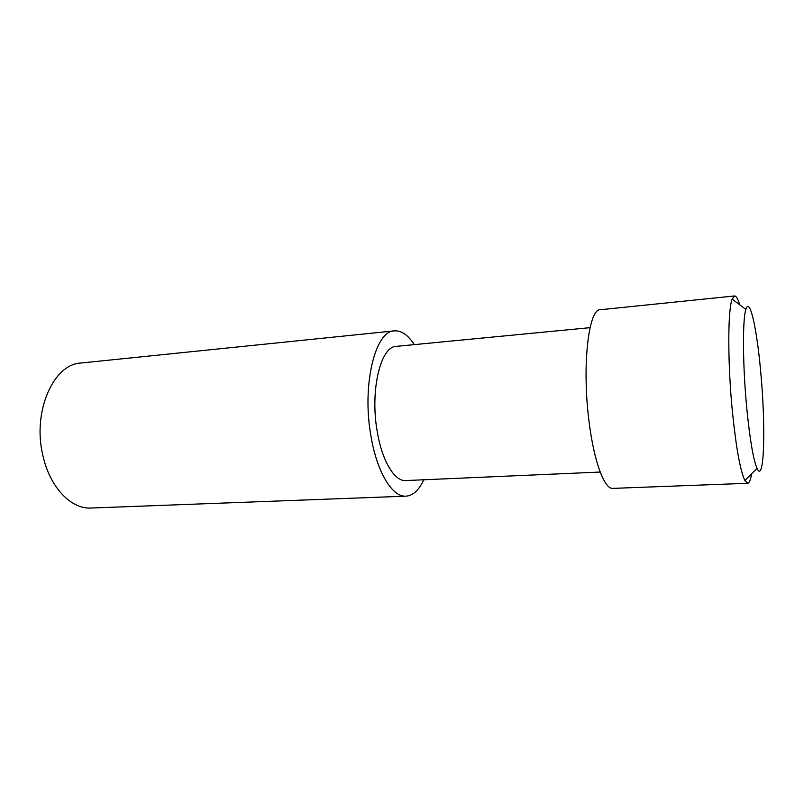 <?xml version="1.0" encoding="UTF-8"?>
<svg xmlns="http://www.w3.org/2000/svg" width="804" height="804" viewBox="0 0 804 804"><rect width="100%" height="100%" fill="white"/><g stroke="black" fill="none" stroke-linecap="round" stroke-linejoin="round"><path stroke-width="1.21" d="M746.836 408.844C749.941 439.858 753.338 459.697 757.026 468.36C764.383 484.933 765.89 425.427 760.634 371.026C756.835 328.414 749.72 296.204 745.881 309.439C742.404 319.319 742.675 366.202 746.836 408.844M751.599 473.787C750.604 479.958 749.288 483.124 747.67 483.294L744.876 480.511C740.333 470.963 736.213 448.381 732.514 412.774C727.58 363.73 727.67 309.902 732.163 299.108L734.534 295.962C736.173 295.902 737.911 298.857 739.76 304.827M423.768 479.777C418.924 490.179 412.995 495.646 405.97 496.168C392.322 497.364 376.724 471.998 370.825 435.296C361.82 384.684 375.337 330.615 394.382 330.866C401.407 330.414 408.05 334.997 414.301 344.614M405.97 496.168L91.093 508.038C71.234 509.354 49.928 487.515 42.944 455.717C32.1 411.949 53.355 364.031 80.923 363.026L394.382 330.866M600.176 472.048L405.749 480.561C394.543 481.586 381.89 460.732 377.136 430.954C369.92 390.061 380.754 346.162 396.342 346.353L590.056 327.66M747.67 483.294L612.859 488.38C604.477 489.445 593.955 461.697 589.071 421.698C581.805 366.473 588.538 308.465 600.337 309.731L734.534 295.962M757.026 468.36L744.876 480.511M745.881 309.439L732.163 299.108"/></g></svg>
